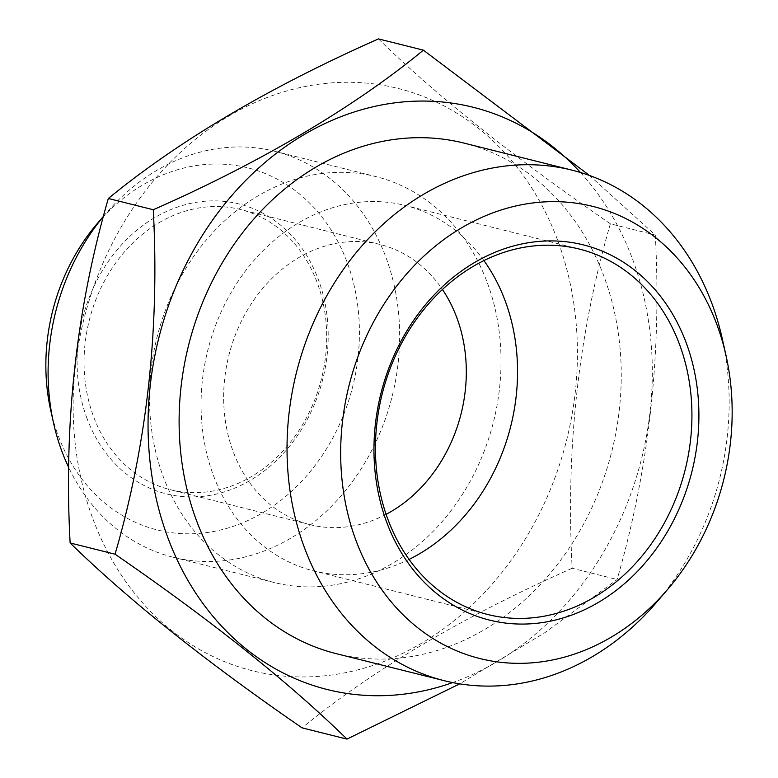 <?xml version="1.0" encoding="UTF-8"?>
<svg xmlns="http://www.w3.org/2000/svg" width="778" height="778" viewBox="0 0 778 778"><rect width="100%" height="100%" fill="white"/><g stroke="black" fill="none" stroke-linecap="round" stroke-linejoin="round"><path stroke-width="0.58" stroke-dasharray="3.89 2.92" d="M589.471 175.458L655.3 235.044C661.786 354.369 649.047 469.192 617.1 579.513L544.872 632.66L459.701 683.843M378.448 38.9C436.361 95.558 513.675 157.195 610.36 223.792L655.3 235.044M610.36 223.792C578.482 333.509 565.752 448.332 572.161 568.261L617.1 579.513M572.161 568.261C462.677 616.818 372.643 670.014 302.039 727.848M92.29 517.244A300.133 248.814 -75.9 0 1 358.191 82.536A300.133 248.814 -75.9 0 1 525.257 539.066A300.133 248.814 -75.9 0 1 92.29 517.244M86.64 417.436A149.434 123.887 104.1 0 0 302.224 428.308A149.434 123.887 104.1 0 0 219.036 200.996A149.434 123.887 104.1 0 0 86.64 417.436M97.61 223.13A186.632 154.725 -75.9 0 1 330.222 228.547A186.632 154.725 -75.9 0 1 278.68 502.034A186.632 154.725 -75.9 0 1 57.776 434.494A186.632 154.725 -75.9 0 1 50.726 410.346M103.425 216.41A209.233 173.465 -75.9 0 1 106.119 213.221A209.233 173.465 -75.9 0 1 274.702 151.263A209.233 173.465 -75.9 0 1 386.277 258.286A209.233 173.465 -75.9 0 1 354.175 479.209A209.233 173.465 -75.9 0 1 173.047 557.204A209.233 173.465 -75.9 0 1 68.697 467.442M162.845 475.562A209.233 173.465 104.1 0 0 274.42 582.586A209.233 173.465 104.1 0 0 455.548 504.601A209.233 173.465 104.1 0 0 487.65 283.669A209.233 173.465 104.1 0 0 376.075 176.645A209.233 173.465 104.1 0 0 194.947 254.639A209.233 173.465 104.1 0 0 162.845 475.562M580.427 172.463A300.133 248.814 -75.9 0 1 641.539 458.826A300.133 248.814 -75.9 0 1 452.679 682.588M722.285 338.79A263.149 218.161 -75.9 0 1 656.185 602.755M464.106 143.123A263.149 218.161 -75.9 0 1 611.8 451.376A263.149 218.161 -75.9 0 1 336.252 653.646M409.082 559.401A188.364 156.164 -75.9 0 1 313.544 570.867A188.364 156.164 -75.9 0 1 207.823 350.207A188.364 156.164 -75.9 0 1 405.066 205.421A188.364 156.164 -75.9 0 1 483.916 260.562M386.121 514.336A144.416 119.724 -75.9 0 1 309.897 524.644A144.416 119.724 -75.9 0 1 223.811 404.278A144.416 119.724 -75.9 0 1 298.567 257.732A144.416 119.724 -75.9 0 1 380.063 244.477A144.416 119.724 -75.9 0 1 442.429 289.484M158.945 222.771A144.416 119.724 -75.9 0 1 240.441 209.506A144.416 119.724 -75.9 0 1 321.499 378.682A144.416 119.724 -75.9 0 1 170.275 489.683A144.416 119.724 -75.9 0 1 93.272 415.822A144.416 119.724 -75.9 0 1 158.945 222.771M103.455 216.323L106.119 213.221M173.047 557.204L274.42 582.586M274.702 151.263L376.075 176.645M579.445 249.096L405.066 205.421M487.932 614.542L313.544 570.867M380.063 244.477L240.441 209.506M309.897 524.644L170.275 489.683"/><path stroke-width="1.17" d="M423.388 50.152L378.448 38.9C268.955 87.457 178.921 140.643 108.327 198.487L153.266 209.739C259.434 163.059 355.021 106.751 423.388 50.152L589.471 175.458M459.701 683.843L346.978 739.1C289.066 682.442 211.752 620.805 115.066 554.208C146.945 444.491 159.675 329.668 153.266 209.739M115.066 554.208L70.127 542.956C128.458 599.945 205.762 661.572 302.039 727.848L346.978 739.1M70.127 542.956C63.64 423.631 76.38 308.808 108.327 198.487M68.697 467.442A209.233 173.465 -75.9 0 1 61.462 450.18A209.233 173.465 -75.9 0 1 53.565 423.106L50.726 410.346A186.632 154.725 -75.9 0 1 97.61 223.13L103.455 216.323M53.565 423.106A209.233 173.465 -75.9 0 1 103.425 216.41M452.679 682.588A300.133 248.814 -75.9 0 1 167.221 536.013A300.133 248.814 -75.9 0 1 261.282 165.704A300.133 248.814 -75.9 0 1 580.427 172.463M667.543 589.53L656.185 602.755A263.149 218.161 -75.9 0 1 444.17 680.672A263.149 218.161 -75.9 0 1 303.848 546.078A263.149 218.161 -75.9 0 1 344.226 268.225A263.149 218.161 -75.9 0 1 572.025 170.149A263.149 218.161 -75.9 0 1 722.285 338.79L726.078 355.799A233.011 193.168 -75.9 0 1 667.543 589.53A233.011 193.168 -75.9 0 1 355.556 539.349A233.011 193.168 -75.9 0 1 474.599 220.777A233.011 193.168 -75.9 0 1 726.078 355.799M444.17 680.672L336.252 653.646A263.149 218.161 -75.9 0 1 195.93 519.052A263.149 218.161 -75.9 0 1 236.298 241.199A263.149 218.161 -75.9 0 1 464.106 143.123L572.025 170.149M386.306 521.182A193.391 160.326 -75.9 0 1 557.641 241.073A193.391 160.326 -75.9 0 1 665.287 535.245A193.391 160.326 -75.9 0 1 386.306 521.182M679.894 345.442A188.364 156.164 104.1 0 0 579.445 249.096A188.364 156.164 104.1 0 0 416.386 319.301A188.364 156.164 104.1 0 0 387.483 518.197A188.364 156.164 104.1 0 0 487.932 614.542A188.364 156.164 104.1 0 0 650.991 544.328A188.364 156.164 104.1 0 0 679.894 345.442M483.916 260.562A188.364 156.164 -75.9 0 1 505.515 301.767A188.364 156.164 -75.9 0 1 419.848 553.576A188.364 156.164 -75.9 0 1 409.082 559.401M442.429 289.484A144.416 119.724 -75.9 0 1 391.392 511.389A144.416 119.724 -75.9 0 1 386.121 514.336"/></g></svg>
